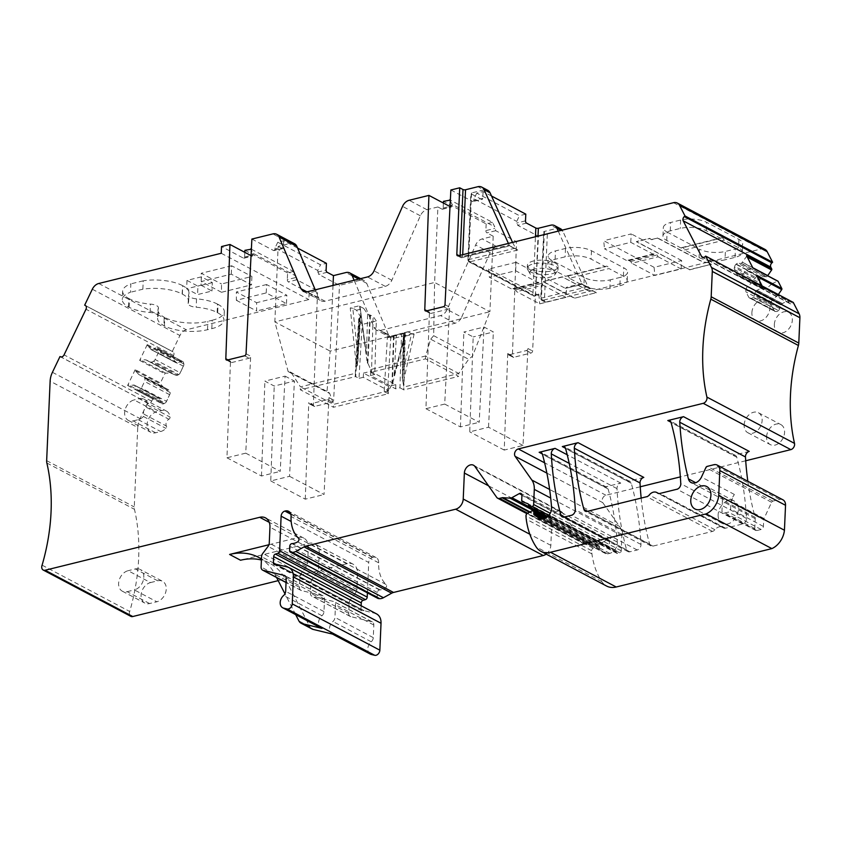<?xml version="1.0" encoding="UTF-8"?>
<svg xmlns="http://www.w3.org/2000/svg" width="842" height="842" viewBox="0 0 842 842"><rect width="100%" height="100%" fill="white"/><g stroke="black" fill="none" stroke-linecap="round" stroke-linejoin="round"><path stroke-width="0.63" stroke-dasharray="4.21 3.16" d="M395.856 384.647L388.657 386.415L363.47 373.101L363.291 377.3L388.478 390.614L384.194 391.667L387.341 337.779L401.497 334.295L399.961 387.783L395.677 388.836L395.856 384.647L370.669 371.333L363.47 373.101M388.657 386.415L388.478 390.614M370.669 371.333L370.491 375.521L395.677 388.836M370.491 375.521L374.774 374.469L376.311 320.981L362.155 324.465L359.039 319.813L355.724 376.616L359.008 378.353L362.155 324.465M363.291 377.3L359.008 378.353M384.194 391.667L388.341 393.719L333.443 407.265L300.31 389.751L355.724 376.616M396.456 334.99L400.676 333.548L404.381 335.505L394.077 375.732L396.456 334.99L387.341 337.779M394.077 375.732L404.381 335.505L404.076 336.463L414.138 333.979L411.58 333.737L402.592 373.627L402.508 381.447L403.76 333.19L404.865 333.127L401.497 334.295M402.508 381.447L404.539 333.095L403.75 389.92L403.834 387.046L458.774 373.49L468.636 359.281L472.488 356.198L489.907 311.708L330.148 351.114L326.98 392.098L328.738 392.34L329.748 393.54L333.569 404.381L333.443 407.265M402.592 373.627L403.76 333.19L407.865 331.769L400.676 333.548M391.593 385.183L388.52 390.825L388.341 393.719M388.52 390.825L333.569 404.381L300.436 386.867L300.31 389.751M357.839 361.702L360.639 316.887L356.513 310.214L352.809 308.246L357.934 356.629L357.292 365.354L355.44 370.722L355.387 373.311L300.436 386.867L291.785 373.48L329.748 393.54M294.479 243.696A9.051 6.599 117.9 0 0 290.616 243.306L278.144 246.39L274.85 321.886L288.153 371.575L290.174 371.953L291.785 373.48M288.153 371.575L326.98 392.098M402.96 382.152L403.834 387.046M411.58 333.737L407.865 331.769M374.774 374.469L370.617 372.406L425.526 358.871L458.658 376.385L403.75 389.92M399.961 387.783L403.244 389.52M376.311 320.981L373.111 316.35L371.49 372.732M356.513 310.214L363.712 308.435L359.997 306.467L360.302 305.52L350.24 308.004L356.461 366.617M366.459 354.535L359.997 306.467L366.459 354.535L367.617 314.087L363.712 308.435M367.617 314.087L373.111 316.35M357.934 356.629L360.313 315.887L359.934 317.708L358.681 318.718L359.039 319.813M352.809 308.246L350.24 308.004M425.526 358.871L425.652 355.977L458.774 373.49L458.658 376.385M718.142 514.715A12.672 9.241 -62.1 0 0 722.299 523.429A12.672 9.241 -62.1 0 0 732.572 521.366A12.672 9.241 -62.1 0 0 738.287 509.747A12.672 9.241 -62.1 0 0 734.14 501.022A12.672 9.241 -62.1 0 0 723.867 503.095A12.672 9.241 -62.1 0 0 718.142 514.715M368.122 363.733L370.701 369.533L425.652 355.977L430.672 339.21L468.636 359.281M333.022 285.438L330.148 351.114L274.85 321.886L434.598 282.48L433.662 335.674L430.672 339.21M433.662 335.674L472.488 356.198M721.247 496.222A9.051 6.599 -62.1 0 0 723.973 499.916A9.051 6.599 -62.1 0 0 734.319 494.433L731.182 501.179A2.715 1.979 -62.1 0 0 730.867 502.463L730.572 509.073A2.715 1.979 -62.1 0 1 728.309 512.115L723.994 513.188A2.715 1.979 -62.1 0 1 722.825 513.073A2.715 1.979 -62.1 0 1 721.941 511.199L722.373 501.285A4.526 3.294 -62.1 0 0 722.236 499.969A329.611 240.328 -62.1 0 1 721.247 496.222L695.713 482.719M355.387 373.311L355.208 376.216M370.701 369.533L370.617 372.406M782.923 499.811A7.957 5.799 -62.1 0 0 779.524 499.474L772.893 501.116A1.81 1.316 -62.1 0 0 771.588 502.285L764.041 518.546A2.715 1.979 -62.1 0 0 763.715 519.83L730.867 502.463M643.804 477.414L628.016 481.308A4.526 3.294 -62.1 0 1 629.953 481.498A4.526 3.294 -62.1 0 1 631.289 483.276A316.739 230.95 -62.1 0 1 640.983 544.448A4.526 3.294 -62.1 0 1 637.205 549.984L629.879 551.794A4.526 3.294 -62.1 0 1 627.953 551.605A4.526 3.294 -62.1 0 1 626.606 549.815A316.739 230.95 -62.1 0 1 616.997 488.623A4.526 3.294 -62.1 0 1 620.775 483.097L604.851 487.023A4.526 3.294 -62.1 0 1 606.777 487.213A4.526 3.294 -62.1 0 1 608.124 489.002A316.739 230.95 -62.1 0 1 617.281 542.048A9.051 6.599 -62.1 0 1 609.745 553.362L607.692 553.868A4.526 3.294 -62.1 0 1 605.756 553.678A4.526 3.294 -62.1 0 1 605.514 553.531L599.967 549.7A1.81 1.316 -62.1 0 1 599.472 548.51L599.536 547.247A2.263 1.652 -62.1 0 0 598.788 545.69A2.263 1.652 -62.1 0 0 597.357 545.784L593.105 548.131A2.263 1.652 -62.1 0 0 591.684 550.689A42.532 31.017 -62.1 0 0 591.937 553.91A85.968 62.687 -62.1 0 0 601.83 581.633A22.629 16.493 -62.1 0 0 606.556 586.032M591.937 553.91L526.229 519.177M641.172 498.075A316.739 230.95 -62.1 0 0 649.635 544.132A4.526 3.294 -62.1 0 0 650.982 545.921A4.526 3.294 -62.1 0 0 652.908 546.111L712.469 531.418A4.526 3.294 -62.1 0 0 714.932 529.734A7.694 5.61 -62.1 0 1 722.404 527.208A7.694 5.61 -62.1 0 1 723.152 527.713A4.526 3.294 -62.1 0 0 723.594 528.008A4.526 3.294 -62.1 0 0 725.52 528.197L742.697 523.966A4.526 3.294 -62.1 0 0 746.486 518.43A316.739 230.95 -62.1 0 0 736.782 457.259A4.526 3.294 -62.1 0 0 735.445 455.48A4.526 3.294 -62.1 0 0 733.508 455.28L670.979 422.231M747.833 481.266A329.611 240.328 -62.1 0 0 754.106 513.588A329.611 240.328 -62.1 0 0 755.085 517.335A4.526 3.294 -62.1 0 1 755.221 518.651L754.79 528.565A2.715 1.979 -62.1 0 0 755.684 530.428A2.715 1.979 -62.1 0 0 756.842 530.555L761.157 529.481A2.715 1.979 -62.1 0 0 763.431 526.439L763.715 519.83M236.36 300.289L256.621 310.993L256.61 302.699L236.349 291.985L236.36 300.289L266.23 292.921L286.48 303.625L256.621 310.993M201.017 285.228L211.974 291.016L197.575 294.574L186.629 288.785L201.017 285.228L201.385 276.839L212.342 282.628L211.974 291.016M221.499 292.279L201.249 281.565L231.266 274.166L251.526 284.87L221.499 292.279L221.488 283.986L251.895 276.481L251.526 284.87M129.11 307.246L129.468 298.857A30.765 11.472 -177.5 0 0 150.434 304.099A9.051 3.379 2.5 0 1 158.443 307.804A9.051 3.379 2.5 0 1 158.338 308.277A30.765 11.472 -177.5 0 0 157.97 309.856L157.601 318.244A30.765 11.472 -177.5 0 1 157.97 316.666A9.051 3.379 -177.5 0 0 158.075 316.203A9.051 3.379 -177.5 0 0 150.065 312.487A30.765 11.472 -177.5 0 1 129.11 307.246L128.563 306.951A30.765 11.472 -177.5 0 1 122.279 299.573A30.765 11.472 -177.5 0 1 130.499 292.248L130.868 283.859A30.765 11.472 -177.5 0 0 122.648 291.185A30.765 11.472 -177.5 0 0 128.921 298.563L128.563 306.951M157.601 318.244A30.765 11.472 -177.5 0 0 163.874 325.622L164.422 325.907A30.765 11.472 -177.5 0 0 207.5 329.717L211.826 328.654A30.765 11.472 -177.5 0 0 223.951 320.149A30.765 11.472 -177.5 0 0 217.668 312.771L217.12 312.487A30.765 11.472 -177.5 0 0 196.165 307.235A9.051 3.379 -177.5 0 1 188.155 303.53A9.051 3.379 -177.5 0 1 188.261 303.067A30.765 11.472 -177.5 0 0 188.629 301.478A30.765 11.472 -177.5 0 0 182.356 294.1L182.083 293.963A31.217 11.641 -177.5 0 0 142.856 289.206L130.499 292.248M295.668 614.639L284.954 593.81M276.565 577.496L274.955 574.37A67.876 49.489 -62.1 0 0 261.452 559.056M312.056 629.006A9.051 6.599 -62.1 0 1 309.867 626.732L285.901 580.159A67.876 49.489 -62.1 0 0 269.514 563.14A67.876 49.489 -62.1 0 0 261.409 560.035M450.302 200.87L452.038 204.248L494.749 226.824L492.454 222.362L450.344 200.101M492.454 222.362L486.171 223.909L443.46 201.343M443.387 203.038L443.176 208.048A1.81 1.042 -103.9 0 1 442.513 209.226A1.81 1.042 -103.9 0 1 442.008 209.153L437.893 206.974L434.598 282.48L489.907 311.708L493.202 236.213L482.213 238.917A9.051 6.599 117.9 0 0 475.635 245.011L447.144 309.488A9.051 6.599 117.9 0 1 440.566 315.582L380.321 330.443A9.051 6.599 117.9 0 1 376.458 330.053A9.051 6.599 117.9 0 1 374.08 327.359L354.124 280.239M297.584 248.085L283.712 240.749L277.786 242.212L320.497 264.788L326.422 263.325M491.528 196.028L483.087 191.566L476.761 193.123L519.472 215.699L516.735 221.404L517.662 225.298L538.47 236.286L547.332 234.108L544.037 232.371A1.81 0.674 2.5 0 1 543.669 231.939A1.81 0.674 2.5 0 1 544.385 231.434L556.72 228.392L550.7 225.214M525.787 214.142L519.472 215.699M530.797 270.65A12.777 4.768 -177.5 0 0 529.986 273.597A12.777 4.768 -177.5 0 0 541.153 277.734A12.777 4.768 -177.5 0 0 554.099 275.418A12.777 4.768 -177.5 0 0 554.815 274.681A12.777 4.768 -177.5 0 0 546.647 268.693A12.777 4.768 -177.5 0 0 530.797 270.65M177.346 363.197L151.886 349.904L177.346 363.197L180.409 361.502A3.168 2.305 117.9 0 1 182.314 361.323L157.338 348.104A3.168 2.305 117.9 0 1 157.443 348.156A3.168 2.305 117.9 0 1 158.433 349.598L158.633 350.63A3.168 2.305 117.9 0 1 158.285 352.914L155.117 359.523A3.168 2.305 117.9 0 1 153.528 361.26L178.715 374.574A3.168 2.305 117.9 0 0 179.662 373.806L180.272 372.817L155.117 359.523M182.525 361.418A3.168 2.305 117.9 0 1 182.63 361.471A3.168 2.305 117.9 0 1 183.619 362.913L183.819 363.933A3.168 2.305 117.9 0 1 183.83 365.133L180.272 372.817M138.814 374.522L164.001 387.836L143.635 376.637A3.168 2.305 117.9 0 1 143.74 376.69A3.168 2.305 117.9 0 1 144.729 378.132L144.929 379.163A3.168 2.305 117.9 0 1 144.582 381.447L141.414 388.057A3.168 2.305 117.9 0 1 139.825 389.793L165.011 403.108A3.168 2.305 117.9 0 0 165.958 402.339L166.569 401.35L141.414 388.057M138.793 374.511L168.821 389.951A3.168 2.305 117.9 0 1 168.926 390.004A3.168 2.305 117.9 0 1 169.916 391.446L170.116 392.477A3.168 2.305 117.9 0 1 170.126 393.667L166.569 401.35M780.66 304.751L755.474 291.437L780.66 304.751L779.692 308.488A3.168 2.305 117.9 0 1 778.44 310.551L753.032 297.447A3.168 2.305 117.9 0 1 751.106 298.205L750.18 298.142A3.168 2.305 117.9 0 1 749.475 297.952A3.168 2.305 117.9 0 1 748.717 297.152L746.054 291.995A3.168 2.305 117.9 0 1 745.907 289.827L771.093 303.141A3.168 2.305 117.9 0 0 770.977 304.362L771.209 305.288L746.054 291.995M778.218 310.761A3.168 2.305 117.9 0 1 776.292 311.519L775.366 311.456A3.168 2.305 117.9 0 1 774.661 311.266A3.168 2.305 117.9 0 1 774.472 311.14L771.209 305.288M746.654 270.556L771.956 283.796L746.77 270.482L741.549 275.123A3.168 2.305 117.9 0 1 739.623 275.892L738.697 275.829A3.168 2.305 117.9 0 1 737.992 275.629A3.168 2.305 117.9 0 1 737.234 274.839L734.571 269.672A3.168 2.305 117.9 0 1 734.424 267.503L759.61 280.818A3.168 2.305 117.9 0 0 759.495 282.038L759.726 282.965L734.571 269.672M771.851 283.87L766.736 288.438A3.168 2.305 117.9 0 1 764.81 289.206L763.883 289.143A3.168 2.305 117.9 0 1 763.178 288.943A3.168 2.305 117.9 0 1 762.989 288.817L759.726 282.965M744.139 424.957A11.314 8.252 117.9 0 1 749.243 414.58A11.314 8.252 117.9 0 1 758.421 412.738A11.314 8.252 117.9 0 1 762.126 420.516A11.314 8.252 117.9 0 1 757.021 430.893A11.314 8.252 117.9 0 1 747.854 432.735A11.314 8.252 117.9 0 1 744.139 424.957M751.885 312.677A11.314 8.252 117.9 0 1 757 302.299A11.314 8.252 117.9 0 1 766.167 300.457A11.314 8.252 117.9 0 1 769.883 308.235A11.314 8.252 117.9 0 1 764.778 318.613A11.314 8.252 117.9 0 1 755.6 320.455A11.314 8.252 117.9 0 1 751.885 312.677M149.602 603.546L127.153 591.684A11.314 8.252 117.9 0 1 122.322 591.2A11.314 8.252 117.9 0 1 119.111 580.338A11.314 8.252 117.9 0 1 128.068 570.708L150.518 582.58A11.314 8.252 117.9 0 0 141.561 592.21A11.314 8.252 117.9 0 0 144.771 603.061A11.314 8.252 117.9 0 0 149.602 603.546L156.801 601.777L134.352 589.905A11.314 8.252 117.9 0 0 143.298 580.275A11.314 8.252 117.9 0 0 140.088 569.424L162.538 581.285A11.314 8.252 117.9 0 1 165.748 592.137A11.314 8.252 117.9 0 1 156.801 601.777M150.518 582.58L157.717 580.801L135.267 568.939L128.068 570.708M135.267 568.939A11.314 8.252 117.9 0 1 140.088 569.424M127.153 591.684L134.352 589.905M155.633 432.777L133.183 420.905A11.314 8.252 117.9 0 1 128.352 420.421A11.314 8.252 117.9 0 1 125.142 409.57A11.314 8.252 117.9 0 1 134.099 399.939L156.549 411.801A11.314 8.252 117.9 0 0 147.592 421.432A11.314 8.252 117.9 0 0 150.802 432.293A11.314 8.252 117.9 0 0 155.633 432.777L160.675 431.536A11.314 8.252 117.9 0 0 165.895 428.378A1.81 1.316 117.9 0 0 166.4 426.031A4.526 3.294 117.9 0 1 168.905 419.242A1.81 1.316 117.9 0 0 170.063 417.064A11.314 8.252 117.9 0 0 166.411 411.043A11.314 8.252 117.9 0 0 161.59 410.559L156.549 411.801M161.59 410.559L139.14 398.687L134.099 399.939M139.14 398.687A11.314 8.252 117.9 0 1 143.961 399.182A11.314 8.252 117.9 0 1 147.624 405.191A1.81 1.316 117.9 0 1 146.455 407.381L168.905 419.242M133.183 420.905L138.225 419.663A11.314 8.252 117.9 0 0 143.445 416.506A1.81 1.316 117.9 0 0 143.95 414.169A4.526 3.294 117.9 0 1 146.455 407.381M558.225 231.129L582.117 284.101L590.6 288.511L587.958 286.659L562.909 231.329A9.051 6.599 -62.1 0 0 562.193 230.15M560.583 228.782A9.051 6.599 -62.1 0 0 556.72 228.392M749.243 451.396L733.508 455.28M251.369 249.19L293.479 271.45L295.774 275.913L253.063 253.337L251.326 249.958M244.801 252.326L244.601 257.031A1.81 1.042 -103.9 0 1 243.938 258.21A1.81 1.042 -103.9 0 1 243.433 258.136L221.53 246.559M253.063 253.337L253.01 254.958L251.853 256.052L243.433 258.136M243.938 258.21L252.358 256.136L251.042 255.631M295.774 275.913L296.752 279.786L317.56 290.785L309.14 292.869L288.332 281.87A1.81 1.042 -103.9 0 1 287.311 279.607L295.721 277.534M293.479 271.45L287.596 272.903L287.311 279.607M244.896 250.327L287.596 272.903M266.23 292.921L266.588 284.533L286.848 295.237L256.61 302.699M286.48 303.625L286.848 295.237M266.588 284.533L236.349 291.985M201.385 276.839L186.998 280.397L197.944 286.185L197.575 294.574M186.998 280.397L186.629 288.785M212.342 282.628L197.944 286.185M231.266 274.166L231.634 265.777L251.895 276.481M201.249 281.565L201.227 273.271L221.488 283.986M231.634 265.777L201.227 273.271M182.083 293.963L182.725 285.712A30.765 11.472 -177.5 0 1 188.997 293.09L188.629 301.478M182.451 285.575A31.217 11.641 -177.5 0 0 143.214 280.818L142.856 289.206M143.214 280.818L130.868 283.859M211.826 328.654L212.184 320.265L207.869 321.328A30.765 11.472 -177.5 0 1 164.79 317.518L164.243 317.234L163.874 325.622M212.184 320.265A30.765 11.472 -177.5 0 0 224.309 311.761A30.765 11.472 -177.5 0 0 218.036 304.383L217.668 312.771M217.12 312.487L217.489 304.099L218.036 304.383M217.489 304.099A30.765 11.472 -177.5 0 0 196.533 298.847A9.051 3.379 2.5 0 1 188.524 295.142A9.051 3.379 2.5 0 1 188.629 294.679A30.765 11.472 -177.5 0 0 188.997 293.09M129.468 298.857L128.921 298.563M157.97 309.856A30.765 11.472 -177.5 0 0 164.243 317.234M151.886 349.904L147.308 345.557A0.905 0.663 117.9 0 1 147.266 344.599L172.452 357.903L173.599 355.524A3.168 2.305 -62.1 0 0 172.957 351.798A3.168 2.305 -62.1 0 0 172.852 351.745L85.463 305.551M152.16 349.883L155.223 348.188A3.168 2.305 117.9 0 1 157.128 348.009L182.314 361.323M178.715 374.574L177.767 375.1L152.581 361.786L153.528 361.26M152.581 361.786A3.168 2.305 117.9 0 1 150.686 361.965L175.873 375.279A3.168 2.305 117.9 0 0 177.767 375.1M147.266 344.599L139.667 360.408A0.905 0.663 117.9 0 1 140.456 359.818L145.761 359.829L150.686 361.965M138.73 374.458L135.278 370.617A0.905 0.663 117.9 0 1 135.225 369.659L160.412 382.973L164.853 373.722A0.905 0.663 117.9 0 1 165.653 373.132L170.947 373.143L175.873 375.279M165.011 403.108L164.064 403.634L138.877 390.32L139.825 389.793M138.877 390.32A3.168 2.305 117.9 0 1 136.983 390.499L136.762 390.404A3.168 2.305 117.9 0 1 136.657 390.351A3.168 2.305 117.9 0 1 135.667 388.909L160.854 402.223A3.168 2.305 117.9 0 0 161.843 403.665A3.168 2.305 117.9 0 0 161.948 403.718L136.762 390.404M135.225 369.659L127.626 385.478A0.905 0.663 117.9 0 1 128.426 384.889L134.857 385.373L135.667 388.909M268.956 544.732L298.047 537.554A13.577 9.893 -62.1 0 1 303.836 538.133A13.577 9.893 -62.1 0 1 308.288 547.479L307.593 563.414A4.526 3.294 -62.1 0 1 306.383 566.677L301.089 573.676A4.526 3.294 -62.1 0 0 299.878 576.938L299.436 587.253A4.526 3.294 -62.1 0 0 300.92 590.368A4.526 3.294 -62.1 0 0 301.489 590.589L322.497 595.652A4.526 3.294 -62.1 0 1 323.065 595.873A4.526 3.294 -62.1 0 1 324.549 598.978L323.991 611.587A4.526 3.294 -62.1 0 1 321.97 615.723A7.694 5.61 -62.1 0 0 321.044 628.048M278.186 580.654L347.325 563.603A13.577 9.893 -62.1 0 1 353.114 564.182A13.577 9.893 -62.1 0 1 357.566 573.528L356.871 589.463A4.526 3.294 -62.1 0 1 355.661 592.726L317.329 572.465A4.526 3.294 -62.1 0 0 318.539 569.203L319.234 553.268A13.577 9.893 -62.1 0 0 314.792 543.921A13.577 9.893 -62.1 0 0 308.993 543.343L240.538 560.235M317.329 572.465L312.045 579.464A4.526 3.294 -62.1 0 0 310.835 582.727L310.382 593.042A4.526 3.294 -62.1 0 0 311.866 596.157A4.526 3.294 -62.1 0 0 312.435 596.378L333.443 601.441A4.526 3.294 -62.1 0 1 334.011 601.662A4.526 3.294 -62.1 0 1 335.495 604.767L334.948 617.375A4.526 3.294 -62.1 0 1 332.916 621.512A7.694 5.61 -62.1 0 0 332.001 633.837A7.694 5.61 -62.1 0 0 332.969 634.205M755.653 291.143L762.263 287.448A0.905 0.663 117.9 0 1 763.02 287.659L788.207 300.962L789.164 302.836A3.168 2.305 -62.1 0 0 789.933 303.625A3.168 2.305 -62.1 0 0 792.564 303.057L704.954 256.747M755.474 291.437L754.506 295.174A3.168 2.305 117.9 0 1 753.253 297.247L778.44 310.551M771.093 303.141L771.388 301.983L746.201 288.669L745.907 289.827M746.201 288.669A3.168 2.305 117.9 0 1 747.454 286.606L772.64 299.91A3.168 2.305 117.9 0 0 771.388 301.983M756.653 275.281A0.905 0.663 117.9 0 1 756.526 276.281L752.653 281.933L747.454 286.606M762.157 285.975L763.02 287.659M746.77 270.482L752.18 267.83A0.905 0.663 117.9 0 1 752.937 268.04M759.61 280.818L759.905 279.67L734.719 266.356L734.424 267.503M734.719 266.356A3.168 2.305 117.9 0 1 735.971 264.283L736.192 264.083A3.168 2.305 117.9 0 1 738.118 263.314L763.305 276.629A3.168 2.305 117.9 0 0 761.378 277.397L736.192 264.083M746.57 255.673A0.905 0.663 117.9 0 1 746.433 256.673L741.381 263.409L738.118 263.314M487.76 190.292A9.051 6.599 -62.1 0 0 483.897 189.903L477.877 186.714M483.897 189.903L471.562 192.944A1.81 0.674 -177.5 0 0 470.846 193.439A1.81 0.674 -177.5 0 0 471.215 193.87L481.624 199.375L472.762 201.564L482.129 199.459A1.81 1.042 -103.9 0 1 481.624 199.375M476.761 193.123L474.025 198.828L516.735 221.404M483.087 191.566L482.792 198.28A1.81 1.042 -103.9 0 1 482.129 199.459M474.025 198.828L473.941 200.459L482.792 198.28M450.859 189.987L472.762 201.564L473.941 200.459M507.737 353.524L504.232 450.081L523.008 445.45L527.955 348.535A1.81 1.316 117.9 0 1 526.439 350.556L509.105 354.829A1.81 1.316 117.9 0 1 507.737 353.524L512.389 355.987L516.535 241.707L495.728 230.708L494.749 226.824M523.008 445.45L488.518 427.22L469.741 431.851L473.183 336.947L463.868 332.032L484.066 327.043L493.38 331.969L473.183 336.947M504.232 450.081L469.741 431.851M488.518 427.22L493.38 331.969M444.713 404.065L425.936 408.696L429.441 312.129A1.81 1.316 -62.1 0 0 430.799 313.445L448.144 309.161A1.81 1.316 -62.1 0 0 449.66 307.151L444.713 404.065L479.203 422.295L484.066 327.043M425.936 408.696L460.437 426.926L479.203 422.295M460.437 426.926L463.868 332.032M452.038 204.248L451.986 205.88L450.828 206.974L450.017 206.543M486.171 223.909L485.876 230.624L494.686 228.456M493.202 236.213L486.908 232.876A1.81 1.042 -103.9 0 1 485.876 230.624M277.786 242.212L275.05 247.916L317.76 270.482L320.497 264.788M245.738 453.154L226.961 457.785L230.466 361.218A1.81 1.316 -62.1 0 0 231.834 362.523L249.169 358.25A1.81 1.316 -62.1 0 0 250.684 356.229L245.738 453.154L280.228 471.383L285.091 376.132L264.904 381.11L274.208 386.036L294.405 381.047L289.543 476.309L270.766 480.94L274.208 386.036M226.961 457.785L261.462 476.014L280.228 471.383M289.543 476.309L324.033 494.538L328.98 397.613A1.81 1.316 117.9 0 1 327.475 399.634L310.13 403.918A1.81 1.316 117.9 0 1 308.761 402.602L313.413 405.065L317.56 290.785M270.766 480.94L305.267 499.169L324.033 494.538M285.091 376.132L294.405 381.047M261.462 476.014L264.904 381.11M305.267 499.169L308.761 402.602M283.712 240.749L283.417 247.464A1.81 1.042 -103.9 0 1 282.754 248.643A1.81 1.042 -103.9 0 1 282.249 248.558L273.787 250.642L282.754 248.643M275.05 247.916L274.966 249.548L283.417 247.464M317.76 270.482L318.686 274.376L339.494 285.375L360.429 280.207L345.925 272.545M442.513 209.226L451.333 207.048L442.008 209.153M251.884 239.065L273.787 250.642L274.966 249.548M278.144 246.39L282.249 248.558M437.893 206.974L426.915 209.69A9.051 6.599 117.9 0 0 420.337 215.773L391.846 280.26A9.051 6.599 117.9 0 1 385.268 286.343L325.023 301.204A9.051 6.599 117.9 0 1 321.16 300.826A9.051 6.599 117.9 0 1 318.771 298.121L306.941 291.869M315.255 289.827L318.771 298.121M508.4 243.422L509.557 245.685L461.458 257.547A1.81 1.042 -103.9 0 0 461.963 257.631L509.41 245.927L517.777 250.021L509.557 245.685M512.525 242.401L516.409 249.632M538.638 282.912L515.609 270.745L489.339 277.218L512.368 289.395L538.638 282.912M513.325 288.711L539.775 282.186L541.964 283.344L542.953 285.196L516.693 291.679L515.514 289.869L513.325 288.711M582.39 284.175L565.403 288.364L566.603 287.259L565.982 297.373L539.722 303.846L516.693 291.679M565.982 297.373L542.953 285.196M471.215 193.87L468.31 260.567A1.81 1.316 -62.1 0 0 469.668 261.894L534.281 296.037L537.88 295.153L538.827 294.111L539.722 303.846M528.597 265.967A15.388 5.736 -177.5 0 0 527.26 268.166A15.388 5.736 -177.5 0 0 527.618 269.514A15.388 5.736 -177.5 0 0 530.397 271.85A15.388 5.736 -177.5 0 0 530.397 271.861A15.388 5.736 -177.5 0 0 530.407 271.861A15.388 5.736 -177.5 0 0 556.667 271.713A15.388 5.736 -177.5 0 0 557.52 270.819A15.388 5.736 -177.5 0 0 558.004 269.514A15.388 5.736 -177.5 0 0 554.867 265.819A15.388 5.736 -177.5 0 0 528.597 265.967M653.771 254.505L630.742 242.338L604.482 248.822L627.511 260.988L653.771 254.505M628.458 260.304L654.918 253.779L657.107 254.937L658.097 256.789L631.826 263.272L630.647 261.462L628.458 260.304M658.097 256.789L681.115 268.966L654.855 275.439L631.826 263.272M609.882 288.238A18.556 6.915 2.5 0 1 583.906 285.943L584.264 277.555A18.556 6.915 2.5 0 0 610.25 279.849L609.882 288.238L619.88 285.764L620.249 277.376L610.25 279.849M619.88 285.764A18.556 6.915 2.5 0 0 627.195 280.649A18.556 6.915 2.5 0 0 623.406 276.197L608.987 268.566L569.476 278.313L583.906 285.943M569.476 278.313A3.621 2.073 76.1 0 0 566.792 275.955A3.621 2.073 76.1 0 0 566.024 276.492L605.535 266.746A3.621 2.073 76.1 0 1 606.303 266.209A3.621 2.073 76.1 0 1 608.987 268.566M584.264 277.555L551.963 260.483L551.594 268.872A18.556 6.915 2.5 0 1 547.816 264.42A18.556 6.915 2.5 0 1 555.12 259.294L565.129 256.831A18.556 6.915 2.5 0 1 591.105 259.125L605.535 266.746M551.594 268.872L566.024 276.492M310.13 403.918L314.782 406.37L332.127 402.097A1.81 1.316 117.9 0 0 333.642 400.076L339.494 285.375M314.782 406.37A1.81 1.316 117.9 0 1 313.413 405.065M177.073 363.218L172.494 358.871A0.905 0.663 117.9 0 1 172.452 357.903M183.83 365.133L179.662 373.806M163.916 387.773L160.464 383.931A0.905 0.663 117.9 0 1 160.412 382.973M170.126 393.667L165.958 402.339M164.064 403.634A3.168 2.305 117.9 0 1 162.169 403.813L161.948 403.718M160.064 398.687L134.867 385.383L160.064 398.687L160.854 402.223M160.043 398.687L133.825 384.92M59.992 356.534L148.181 403.097A3.168 2.305 -62.1 0 0 151.676 401.181L152.823 398.792A0.905 0.663 117.9 0 1 153.612 398.203L159.012 398.224M355.661 592.726L350.377 599.725A4.526 3.294 -62.1 0 0 349.156 602.977L310.835 582.727M370.322 654.097A7.694 5.61 -62.1 0 1 371.248 641.772A4.526 3.294 -62.1 0 0 373.28 637.636L373.827 625.027A4.526 3.294 -62.1 0 0 372.343 621.912A4.526 3.294 -62.1 0 0 371.775 621.701L350.767 616.628A4.526 3.294 -62.1 0 1 350.198 616.418A4.526 3.294 -62.1 0 1 348.714 613.302L349.156 602.977M780.839 304.457L787.449 300.752A0.905 0.663 117.9 0 1 788.207 300.962M774.472 311.14L770.977 304.362M778.334 294.521L772.64 299.91M771.956 283.796L777.366 281.144A0.905 0.663 117.9 0 1 777.587 281.081M762.989 288.817L759.495 282.038M759.905 279.67A3.168 2.305 117.9 0 1 761.157 277.597L761.378 277.397M741.381 263.409L766.567 276.723L763.305 276.629M766.567 276.723L767.662 275.734L742.476 262.42M590.6 288.511L542.501 300.383L545.784 302.12A1.81 1.316 117.9 0 1 544.416 300.794L547.332 234.108M766.588 436.819A11.314 8.252 117.9 0 1 771.693 426.441A11.314 8.252 117.9 0 1 780.871 424.6A11.314 8.252 117.9 0 1 784.576 432.378A11.314 8.252 117.9 0 1 779.471 442.755A11.314 8.252 117.9 0 1 770.293 444.608A11.314 8.252 117.9 0 1 766.588 436.819M774.335 324.538A11.314 8.252 117.9 0 1 779.45 314.161A11.314 8.252 117.9 0 1 788.617 312.319A11.314 8.252 117.9 0 1 792.333 320.107A11.314 8.252 117.9 0 1 787.217 330.474A11.314 8.252 117.9 0 1 778.05 332.327A11.314 8.252 117.9 0 1 774.335 324.538M157.717 580.801A11.314 8.252 117.9 0 1 162.538 581.285M509.105 354.829L513.757 357.292L531.102 353.008A1.81 1.316 117.9 0 0 532.607 350.998L538.47 236.286M513.757 357.292A1.81 1.316 117.9 0 1 512.389 355.987M388.615 335.095L390.972 337.726L394.835 338.116L387.457 334.211L383.836 333.948L382.047 331.622L388.615 335.095A9.051 6.599 -62.1 0 1 388.583 335.021L374.08 327.359M516.535 241.707L496.727 246.59A9.051 6.599 -62.1 0 0 490.139 252.674L461.658 317.16L447.144 309.488M394.835 338.116L455.08 323.254A9.051 6.599 -62.1 0 0 461.658 317.16M360.429 280.207A9.051 6.599 -62.1 0 1 364.291 280.597A9.051 6.599 -62.1 0 1 366.68 283.301L388.583 335.021M745.707 460.763L680.347 476.888M640.246 486.781L605.935 495.243A4.526 3.294 -62.1 0 0 602.619 498.348A4.526 3.294 -62.1 0 0 602.756 502.653L546.879 473.12M309.14 292.869L308.846 299.573L186.345 329.79A9.051 6.599 117.9 0 0 179.925 335.526L172.263 351.482L85.695 305.72M221.235 253.274L308.846 299.573M172.263 351.482L172.852 351.745M147.603 402.844L140.025 418.611A18.103 13.198 -62.1 0 0 137.73 427.473L50.131 381.163M42.1 565.171L129.71 611.481A188.24 137.257 -62.1 0 0 137.393 573.812A188.24 137.257 -62.1 0 0 134.467 509.305A9.051 6.599 117.9 0 1 134.267 506.958L137.73 427.473M129.71 611.481A4.526 3.294 -62.1 0 0 130.815 616.344M376.574 613.913A13.577 9.893 -62.1 0 0 374.869 613.271L364.06 610.671A2.263 1.652 -62.1 0 0 363.386 610.682L275.092 564.54M361.144 605.756L360.997 609.187A2.263 1.652 -62.1 0 0 361.734 610.745A2.263 1.652 -62.1 0 0 362.702 610.85M367.396 592.852L368.722 562.477L291.174 521.482M377.932 598.42A2.263 1.652 -62.1 0 1 377.195 596.862L377.384 592.505A2.263 1.652 -62.1 0 1 379.542 589.926L380.047 589.895A14.482 10.557 -62.1 0 0 385.215 588.19A2.263 1.652 -62.1 0 0 386.11 584.516A36.195 26.397 -62.1 0 1 378.679 562.835A7.599 5.536 -62.1 0 0 376.185 557.614A7.599 5.536 -62.1 0 0 372.943 557.288L372.511 557.393A4.526 3.294 -62.1 0 0 368.722 562.477M546.174 554.11A9.051 6.599 -62.1 0 0 550.836 545.353L551.973 519.346L488.56 485.823M602.756 502.653L619.491 526.387A18.103 13.198 -62.1 0 1 621.891 535.701L621.238 550.805A1.81 1.316 -62.1 0 1 619.723 552.836L617.565 553.362A1.81 1.316 -62.1 0 1 616.197 552.047L616.218 551.626A2.263 1.652 -62.1 0 0 615.47 550.068A2.263 1.652 -62.1 0 0 615.344 550.005L610.018 547.984A1.81 1.316 -62.1 0 1 609.313 546.69L609.534 541.659A2.715 1.979 -62.1 0 0 608.64 539.785A2.715 1.979 -62.1 0 0 606.924 539.89L599.493 543.995A4.526 3.294 -62.1 0 1 597.631 544.448L590.589 543.985A4.526 3.294 -62.1 0 0 589.663 544.069L587.148 544.69A4.526 3.294 -62.1 0 1 585.211 544.5A4.526 3.294 -62.1 0 1 584.327 543.711L562.519 512.778A7.241 5.284 -62.1 0 0 561.109 511.526A7.241 5.284 -62.1 0 0 555.236 512.704A7.241 5.284 -62.1 0 0 551.973 519.346M793.269 302.425L792.564 303.057M325.023 301.204L317.887 297.437L313.792 296.921L310.866 294.005L306.856 291.879M681.167 248.085L666.738 240.465A18.556 6.915 2.5 0 1 662.949 236.013A18.556 6.915 2.5 0 1 670.264 230.887L680.262 228.424A18.556 6.915 2.5 0 1 703.017 229.371A18.556 6.915 2.5 0 1 706.238 230.719L720.668 238.339L681.167 248.085A3.621 2.073 -103.9 0 1 681.936 247.559A3.621 2.073 -103.9 0 1 684.609 249.916L699.039 257.536A18.556 6.915 2.5 0 0 725.015 259.831L725.383 251.442A18.556 6.915 2.5 0 1 699.407 249.148L699.039 257.536M684.609 249.916L724.12 240.17L738.55 247.79A18.556 6.915 2.5 0 1 740.855 249.369A18.556 6.915 2.5 0 1 742.328 252.242A18.556 6.915 2.5 0 1 735.024 257.368L725.015 259.831M515.609 270.745L516.125 262.315L565.403 288.364L582.232 284.417M516.125 262.315L488.602 269.103L538.364 295.237L534.786 296.121A1.81 1.042 76.1 0 0 535.449 294.942L538.017 236.118M488.602 269.103L489.339 277.218M554.994 262.915A15.388 5.736 2.5 0 1 558.13 266.609A15.388 5.736 2.5 0 1 547.553 271.566A15.388 5.736 2.5 0 1 530.523 268.956A15.388 5.736 2.5 0 1 527.387 265.262A15.388 5.736 2.5 0 1 537.964 260.294A15.388 5.736 2.5 0 1 554.994 262.915M681.115 268.966L681.641 260.536L654.108 267.324L654.855 275.439M654.108 267.324L603.735 240.707L604.482 248.822M630.742 242.338L631.268 233.908L603.735 240.707M681.641 260.536L631.268 233.908M551.963 260.483A18.556 6.915 2.5 0 1 548.184 256.031A18.556 6.915 2.5 0 1 555.488 250.905L565.498 248.443A18.556 6.915 2.5 0 1 591.473 250.737L623.775 267.809A18.556 6.915 2.5 0 1 627.564 272.261A18.556 6.915 2.5 0 1 620.249 277.376M545.784 302.12L761.105 249A9.051 6.599 117.9 0 1 764.968 249.39M666.738 240.465L667.106 232.076A18.556 6.915 2.5 0 1 663.317 227.624A18.556 6.915 2.5 0 1 670.632 222.499L680.631 220.036A18.556 6.915 2.5 0 1 706.606 222.33L738.918 239.402A18.556 6.915 2.5 0 1 742.697 243.854A18.556 6.915 2.5 0 1 735.382 248.979L725.383 251.442M667.106 232.076L699.407 249.148M724.12 240.17A3.621 2.073 76.1 0 0 721.436 237.812A3.621 2.073 76.1 0 0 720.668 238.339M651.729 239.475L657.707 238.002L703.154 262.02L708.217 262.472L711.501 264.209L689.556 269.619L636.447 241.549L649.54 238.318L651.719 239.707L657.707 238.002M651.719 239.707L649.529 238.549L636.436 241.78L689.556 269.619M689.545 269.861L711.501 264.209M711.49 264.441L708.217 262.472M708.206 262.704L703.154 262.02M657.697 238.233L703.144 262.262M574.423 298.026L543.206 281.533L562.277 276.829L588.011 290.427L593.084 290.879L596.368 292.616L574.412 298.257L596.368 292.616M596.357 292.848L593.084 290.879M593.073 291.111L588.011 290.427M588 290.658L562.277 276.829M562.267 277.06L543.206 281.533M543.195 281.765L574.412 298.257M390.793 336.6L387.478 393.403M393.509 335.821L391.93 384.878M393.982 335.705L392.435 383.931M414.138 333.979L403.255 382.31M367.375 362.87L370.006 315.224M359.934 317.708L357.292 365.354M359.46 317.823L356.776 366.291M370.491 315.097L367.796 363.565M734.319 494.433L701.47 477.067M764.041 518.546L731.182 501.179M771.588 502.285L705.891 467.552M772.893 501.116L707.185 466.384M779.524 499.474L713.816 464.742M601.83 581.633L536.133 546.911M591.684 550.689L525.976 515.957M593.105 548.131L527.397 513.399M597.357 545.784L531.649 511.052M599.536 547.247L544.879 518.367M599.472 548.51L543.301 518.809M599.967 549.7L542.101 519.104M605.514 553.531L540.311 519.061M607.692 553.868L541.985 519.135M609.745 553.362L544.037 518.63M617.281 542.048L551.573 507.326M746.486 518.43L680.778 483.697M742.697 523.966L677 489.234M725.52 528.197L659.812 493.475M723.152 527.713L658.381 493.475M714.932 529.734L649.235 495.012M712.469 531.418L646.761 496.696M652.908 546.111L587.211 511.389M649.635 544.132L587.527 511.305M640.983 544.448L575.286 509.715M637.205 549.984L571.508 515.262M629.879 551.794L564.182 517.062M626.606 549.815L564.498 516.988M763.431 526.439L730.572 509.073M761.157 529.481L728.309 512.115M756.842 530.555L723.994 513.188M754.79 528.565L721.941 511.199M755.221 518.651L722.373 501.285M755.085 517.335L722.236 499.969M631.289 483.276L565.582 448.554M736.782 457.259L671.074 422.526M616.997 488.623L569.213 463.374M608.124 489.002L542.416 454.27M309.867 626.732L298.91 620.943M285.901 580.159L274.955 574.37M183.44 366.207L158.285 352.914M169.737 394.74L144.582 381.447M773.861 310.456L748.717 297.152M762.378 288.132L737.234 274.839M562.909 231.329L561.151 230.403M544.416 300.794L541.132 299.057A1.81 0.674 2.5 0 1 540.764 298.626A1.81 0.674 2.5 0 1 541.469 298.121A1.81 1.042 -103.9 0 0 542.501 300.383A1.81 1.316 117.9 0 1 541.132 299.057L544.037 232.371M587.958 286.659L541.469 298.121L544.385 231.434M538.827 294.111L535.449 294.942A1.81 0.674 2.5 0 1 532.912 294.721L535.449 236.749M628.016 481.308L565.487 448.26M620.775 483.097L567.224 454.785M604.851 487.023L542.322 453.975M244.601 257.031L250.811 255.505M251.053 255.442L253.01 254.958M296.752 279.786L288.332 281.87M182.356 294.1L182.725 285.712M157.97 316.666L158.338 308.277M150.065 312.487L150.434 304.099M207.5 329.717L207.869 321.328M196.533 298.847L196.165 307.235M188.261 303.067L188.629 294.679M164.422 325.907L164.79 317.518M462.7 254.694L462.626 256.452A1.81 0.674 2.5 0 1 460.09 256.221L460.132 255.326M471.562 192.944L468.647 259.631A1.81 0.674 -177.5 0 0 467.942 260.136A1.81 0.674 -177.5 0 0 468.31 260.567L532.912 294.721A1.81 1.316 117.9 0 0 533.512 295.963A1.81 1.81 0 0 0 534.786 296.121A1.81 1.042 76.1 0 1 534.281 296.037A1.81 1.316 117.9 0 1 533.512 295.963L468.899 261.809A1.81 1.81 0 0 1 467.942 260.136L470.846 193.439M526.524 223.109L517.662 225.298M525.503 220.846L516.651 223.035M443.176 208.048L449.775 206.416M450.028 206.364L451.986 205.88M495.728 230.708L486.908 232.876M317.676 272.113L326.128 270.029M327.149 272.292L318.686 274.376M588.39 287.417L582.117 284.101M458.953 255.621L460.09 256.221A1.81 1.316 -62.1 0 0 460.69 257.473A1.81 1.81 0 0 0 461.963 257.631A1.81 1.042 -103.9 0 0 462.626 256.452L509.105 244.98M515.567 248.916L509.294 245.611M515.136 248.169L468.647 259.631A1.81 1.042 -103.9 0 0 469.668 261.894L517.777 250.021M515.514 289.869L541.964 283.344M581.927 283.48L566.603 287.259M630.647 261.462L657.107 254.937M457.406 255.736L460.69 257.473A1.81 1.316 -62.1 0 0 461.458 257.547L458.174 255.81M327.475 399.634L332.127 402.097M147.308 345.557L172.494 358.871M175.957 362.702L150.771 349.388M150.855 349.451L176.041 362.765L150.834 349.441M180.409 361.502L155.223 348.188M158.433 349.598L183.619 362.913M183.819 363.933L158.633 350.63M171.042 373.164L145.855 359.85M145.761 359.829L170.947 373.143M165.653 373.132L140.456 359.818M139.667 360.408L164.853 373.722M135.278 370.617L160.464 383.931M168.821 389.951L143.635 376.637M144.729 378.132L169.916 391.446M170.116 392.477L144.929 379.163M136.983 390.499L162.169 403.813M160.201 398.897L135.015 385.583M133.72 384.899L158.906 398.203M153.612 398.203L128.426 384.889M127.626 385.478L152.823 398.792M357.566 573.528L319.234 553.268M347.325 563.603L308.993 543.343M356.871 589.463L318.539 569.203M350.377 599.725L312.045 579.464M348.714 613.302L310.382 593.042M350.767 616.628L312.435 596.378M371.775 621.701L333.443 601.441M373.827 625.027L335.495 604.767M373.28 637.636L334.948 617.375M371.248 641.772L332.916 621.512M762.263 287.448L787.449 300.752M782.039 303.404L756.853 290.09M756.747 290.164L781.934 303.478M779.692 308.488L754.506 295.174M751.106 298.205L776.292 311.519M775.366 311.456L750.18 298.142M777.755 295.342L752.569 282.028M752.653 281.933L777.84 295.247M757.411 276.755L756.526 276.281M752.18 267.83L777.366 281.144M766.736 288.438L741.549 275.123M739.623 275.892L764.81 289.206M763.883 289.143L738.697 275.829M735.971 264.283L761.157 277.597M766.294 276.829L741.097 263.514M742.57 262.315L752.759 267.703M747.328 257.147L746.433 256.673M143.95 414.169L166.4 426.031M143.445 416.506L165.895 428.378M138.225 419.663L160.675 431.536M147.624 405.191L170.063 417.064M526.439 350.556L531.102 353.008M527.955 348.535L532.607 350.998M328.98 397.613L333.642 400.076M496.727 246.59L482.213 238.917M490.139 252.674L475.635 245.011M455.08 323.254L440.566 315.582M387.457 334.211L380.321 330.443M366.68 283.301L358.734 279.102M605.935 495.243L544.627 462.837M244.517 355.787L249.169 358.25M246.032 353.766L250.684 356.229M227.172 360.071L231.834 362.523M227.929 359.881L230.466 361.218M308.288 547.479L269.956 527.218M298.047 537.554L269.251 522.335M307.593 563.414L269.261 543.153M306.383 566.677L268.051 546.416M301.089 573.676L262.767 553.415M299.878 576.938L261.557 556.678M299.436 587.253L261.104 567.003M301.489 590.589L286.059 582.432M322.497 595.652L285.228 575.96M324.549 598.978L286.217 578.717M323.991 611.587L285.67 591.326M321.97 615.723L283.638 595.462M98.735 283.491L186.345 329.79M92.325 289.216L179.925 335.526M173.599 355.524L85.989 309.214M151.676 401.181L64.066 354.871M148.181 403.097L60.582 356.798M52.425 372.301L140.025 418.611M46.657 460.648L134.267 506.958M46.857 462.995L134.467 509.305M374.869 613.271L287.259 566.961M364.06 610.671L276.46 564.361M363.386 610.682L275.776 564.372M360.997 609.187L276.102 564.319M372.511 557.393L290.806 514.209M372.943 557.288L290.679 513.799M378.679 562.835L291.069 516.525M386.11 584.516L298.5 538.206M385.215 588.19L297.605 541.88M380.047 589.895L292.437 543.585M379.542 589.926L291.942 543.616M377.384 592.505L289.774 546.205M377.195 596.862L289.585 550.563M550.836 545.353L529.839 534.249M562.519 512.778L474.909 466.468M584.327 543.711L496.727 497.401M587.148 544.69L527.671 513.252M589.663 544.069L529.471 512.252M590.589 543.985L530.007 511.957M597.631 544.448L546.595 517.472M599.493 543.995L528.797 506.621M606.924 539.89L521.914 494.959M609.534 541.659L521.924 495.349M609.313 546.69L521.703 500.38M610.018 547.984L528.597 504.947L609.903 547.932M615.344 550.005L527.997 503.842M616.218 551.626L528.608 505.316M616.197 552.047L528.587 505.737M617.565 553.362L547.816 516.504M619.723 552.836L548.868 515.378M621.238 550.805L550.258 513.283M621.891 535.701L550.71 498.064M619.491 526.387L549.637 489.465M789.164 302.836L703.417 257.505M443.492 306.709L448.144 309.161M445.008 304.688L449.66 307.151M426.147 310.982L430.799 313.445M426.905 310.793L429.441 312.129M317.887 297.437L307.225 291.806M426.915 209.69L409.117 200.28M420.337 215.773L402.539 206.374M391.846 280.26L374.048 270.85M385.268 286.343L367.47 276.944M290.616 243.306L272.829 233.908M623.406 276.197L623.775 267.809M591.473 250.737L591.105 259.125M555.12 259.294L555.488 250.905M565.498 248.443L565.129 256.831M673.505 202.69L761.105 249M670.264 230.887L670.632 222.499M680.631 220.036L680.262 228.424M706.238 230.719L706.606 222.33M738.918 239.402L738.55 247.79M735.024 257.368L735.382 248.979M404.77 336.021L392.793 382.731M290.174 371.953L328.738 392.34M402.276 378.153L403.392 333.348M405.276 332.958L403.981 385.141M359.608 306.067L366.954 360.744M358.692 318.718L355.44 370.722M722.299 523.429L694.924 508.957M734.14 501.022L706.764 486.55M723.973 499.916L691.124 482.561M598.788 545.69L546.037 517.809M605.756 553.678L540.048 518.946M723.594 528.008L657.886 493.275M722.404 527.208L658.718 493.538M650.982 545.921L585.274 511.189M627.953 551.605L562.245 516.872M755.684 530.428L722.825 513.073M545.006 302.036L541.722 300.299A1.81 1.81 0 0 1 540.764 298.626L543.669 231.939M629.953 481.498L564.245 446.765M735.445 455.48L669.737 420.747M606.777 487.213L541.069 452.48M158.075 316.203L158.443 307.804M224.309 311.761L223.951 320.149M188.155 303.53L188.524 295.142M122.648 291.185L122.279 299.573M269.514 563.14L258.557 557.351M512.841 288.627L539.259 282.102M529.986 273.597L527.618 269.514M554.815 274.681L557.52 270.819M627.974 260.22L654.402 253.705M566.792 275.955L606.303 266.209M309.361 403.834L314.013 406.297M157.443 348.156L182.63 361.471M143.74 376.69L168.926 390.004M136.657 390.351L161.843 403.665M353.114 564.182L314.792 543.921M350.198 616.418L311.866 596.157M372.343 621.912L334.011 601.662M762.799 287.427L787.986 300.741M749.475 297.952L774.661 311.266M737.992 275.629L763.178 288.943M758.421 412.738L780.871 424.6M747.854 432.735L770.293 444.608M766.167 300.457L788.617 312.319M755.6 320.455L778.05 332.327M122.322 591.2L144.771 603.061M128.352 420.421L150.802 432.293M143.961 399.182L166.411 411.043M508.326 354.756L512.988 357.208M390.972 337.726L376.458 330.053M364.291 280.597L360.587 278.639M226.403 359.987L231.055 362.449M303.836 538.133L265.504 517.883M300.92 590.368L286.048 582.517M323.065 595.873L284.733 575.612M172.957 351.798L85.358 305.488M361.734 610.745L274.124 564.445M376.185 557.614L288.574 511.305M561.109 511.526L473.499 465.216M585.211 544.5L526.966 513.704M608.64 539.785L521.04 493.486M615.47 550.068L527.871 503.758M616.797 553.289L547.584 516.704M789.933 303.625L702.323 257.315M425.378 310.908L430.03 313.361M303.362 291.416L321.16 300.826M589.232 288.122L582.211 284.417M558.004 269.514L558.13 266.609M527.26 268.166L527.387 265.262M627.195 280.649L627.564 272.261M547.816 264.42L548.184 256.031M662.949 236.013L663.317 227.624M681.936 247.559L721.436 237.812M742.328 252.242L742.697 243.854"/><path stroke-width="1.26" d="M690.766 500.243A12.672 9.241 -62.1 0 0 694.924 508.957A12.672 9.241 -62.1 0 0 705.196 506.895A12.672 9.241 -62.1 0 0 710.911 495.275A12.672 9.241 -62.1 0 0 706.764 486.55A12.672 9.241 -62.1 0 0 696.481 488.623A12.672 9.241 -62.1 0 0 690.766 500.243M747.833 481.266A329.611 240.328 -62.1 0 1 745.465 456.964A4.526 3.294 -62.1 0 1 749.243 451.396L683.536 416.674A4.526 3.294 -62.1 0 0 679.757 422.231A329.611 240.328 -62.1 0 0 688.398 478.856A9.051 6.599 -62.1 0 0 691.124 482.561A9.051 6.599 -62.1 0 0 701.47 477.067L705.891 467.552A1.81 1.316 -62.1 0 1 707.185 466.384L713.816 464.742A7.957 5.799 -62.1 0 1 717.216 465.089A7.957 5.799 -62.1 0 1 719.826 470.562L718.731 495.506L784.439 530.239L785.533 505.295A7.957 5.799 -62.1 0 0 782.923 499.811L717.216 465.089M718.731 495.506A18.103 13.198 -62.1 0 1 706.154 513.873L771.861 548.605A18.103 13.198 -62.1 0 0 784.439 530.239M706.154 513.873L550.51 552.268A22.629 16.493 -62.1 0 1 540.848 551.299A22.629 16.493 -62.1 0 1 536.133 546.911A85.968 62.687 -62.1 0 1 526.229 519.177A42.532 31.017 -62.1 0 1 525.976 515.957A2.263 1.652 -62.1 0 1 527.397 513.399L531.649 511.052A2.263 1.652 -62.1 0 1 533.081 510.968A2.263 1.652 -62.1 0 1 533.828 512.525L533.775 513.778A1.81 1.316 -62.1 0 0 534.27 514.967L539.806 518.798A4.526 3.294 -62.1 0 0 540.048 518.946A4.526 3.294 -62.1 0 0 541.985 519.135L544.037 518.63A9.051 6.599 -62.1 0 0 551.573 507.326A316.739 230.95 -62.1 0 0 542.416 454.27A4.526 3.294 -62.1 0 0 541.069 452.48A4.526 3.294 -62.1 0 0 539.143 452.291L555.067 448.365A4.526 3.294 -62.1 0 0 551.289 453.891A316.739 230.95 -62.1 0 0 560.898 515.083A4.526 3.294 -62.1 0 0 562.245 516.872A4.526 3.294 -62.1 0 0 564.182 517.062L571.508 515.262A4.526 3.294 -62.1 0 0 575.286 509.715A316.739 230.95 -62.1 0 0 565.582 448.554A4.526 3.294 -62.1 0 0 564.245 446.765A4.526 3.294 -62.1 0 0 562.309 446.576L578.096 442.682A4.526 3.294 -62.1 0 0 574.318 448.218A316.739 230.95 -62.1 0 0 583.927 509.399A4.526 3.294 -62.1 0 0 585.274 511.189A4.526 3.294 -62.1 0 0 587.211 511.389L646.761 496.696A4.526 3.294 -62.1 0 0 649.235 495.012A7.694 5.61 -62.1 0 1 656.707 492.475A7.694 5.61 -62.1 0 1 657.444 492.98A4.526 3.294 -62.1 0 0 657.886 493.275A4.526 3.294 -62.1 0 0 659.812 493.475L677 489.234A4.526 3.294 -62.1 0 0 680.778 483.697A316.739 230.95 -62.1 0 0 671.074 422.526A4.526 3.294 -62.1 0 0 669.737 420.747A4.526 3.294 -62.1 0 0 667.801 420.547L683.536 416.674M771.861 548.605L616.218 587L550.51 552.268M540.848 551.299L606.556 586.032A22.629 16.493 -62.1 0 0 616.218 587M578.096 442.682L643.804 477.414A4.526 3.294 -62.1 0 0 640.025 482.95A316.739 230.95 -62.1 0 0 641.172 498.075M332.453 634.079L370.322 654.097A7.694 5.61 -62.1 0 0 371.29 654.466L332.969 634.205L313.192 629.427A9.051 6.599 -62.1 0 1 312.056 629.006L301.099 623.217A9.051 6.599 -62.1 0 1 298.91 620.943L295.668 614.639M284.954 593.81L276.565 577.496M301.099 623.217A9.051 6.599 -62.1 0 0 302.236 623.638L322.012 628.416L283.691 608.156A7.694 5.61 -62.1 0 1 282.723 607.787A7.694 5.61 -62.1 0 1 283.638 595.462A4.526 3.294 -62.1 0 0 285.67 591.326L286.217 578.717A4.526 3.294 -62.1 0 0 284.733 575.612A4.526 3.294 -62.1 0 0 284.164 575.391L263.157 570.329A4.526 3.294 -62.1 0 1 262.588 570.108A4.526 3.294 -62.1 0 1 261.104 567.003L261.557 556.678A4.526 3.294 -62.1 0 1 262.767 553.415L268.051 546.416A4.526 3.294 -62.1 0 0 269.261 543.153L269.956 527.218A13.577 9.893 -62.1 0 0 265.504 517.883A13.577 9.893 -62.1 0 0 259.715 517.293L45.142 570.234A4.526 3.294 -62.1 0 1 43.205 570.034A4.526 3.294 -62.1 0 1 42.1 565.171A188.24 137.257 -62.1 0 0 49.794 527.502A188.24 137.257 -62.1 0 0 46.857 462.995A9.051 6.599 117.9 0 1 46.657 460.648L50.131 381.163A18.103 13.198 -62.1 0 1 52.425 372.301L59.992 356.534L60.582 356.798A3.168 2.305 -62.1 0 0 64.066 354.871L85.989 309.214A3.168 2.305 -62.1 0 0 85.358 305.488A3.168 2.305 -62.1 0 0 85.242 305.435L85.695 305.72M450.344 200.101L443.46 201.343L443.387 203.038M360.587 278.639L349.788 272.934A9.051 6.599 117.9 0 0 345.925 272.545L333.443 275.618L327.149 272.292A1.81 1.042 -103.9 0 1 326.128 270.029L326.422 263.325L297.584 248.085M491.528 196.028L525.787 214.142L525.503 220.846A1.81 1.042 -103.9 0 0 526.524 223.109L535.828 228.024A1.81 0.674 2.5 0 0 538.364 228.256L550.7 225.214A9.051 6.599 -62.1 0 1 554.562 225.593A9.051 6.599 -62.1 0 1 556.878 228.15L558.225 231.129M562.193 230.15A9.051 6.599 -62.1 0 0 560.583 228.782L554.562 225.593M349.788 272.934A9.051 6.599 117.9 0 1 352.167 275.629L354.124 280.239M333.443 275.618L333.022 285.438M251.369 249.19L244.896 250.327L244.801 252.326M251.326 249.958L250.769 248.874M261.452 559.056A67.876 49.489 -62.1 0 0 258.557 557.351A67.876 49.489 -62.1 0 0 229.613 554.436A67.876 49.489 -62.1 0 0 229.592 554.446L268.956 544.732M261.409 560.035A67.876 49.489 -62.1 0 0 240.538 560.235L229.592 554.446M282.723 607.787L321.044 628.048A7.694 5.61 -62.1 0 0 322.012 628.416M777.587 281.081A0.905 0.663 117.9 0 1 778.124 281.354L781.839 288.595L756.653 275.281L762.157 285.975M450.017 206.543L428.925 195.397L424.778 309.677A1.81 1.316 117.9 0 0 426.147 310.982L443.492 306.709A1.81 1.316 117.9 0 0 445.008 304.688L450.859 189.987L459.721 187.798L456.806 254.484A1.81 1.316 117.9 0 0 458.174 255.81L673.505 202.69A9.051 6.599 117.9 0 1 677.368 203.08L764.968 249.39A9.051 6.599 117.9 0 1 767.157 251.653L772.609 262.241L771.893 262.883A3.168 2.305 -62.1 0 0 770.798 267.125L771.756 268.987L746.57 255.673L752.937 268.04L778.124 281.354M462.7 254.694L465.542 189.755A1.81 0.674 2.5 0 1 463.005 189.534L459.721 187.798M512.525 242.401L490.086 192.839A9.051 6.599 -62.1 0 0 487.76 190.292L481.74 187.103A9.051 6.599 -62.1 0 0 477.877 186.714L465.542 189.755M490.086 192.839L484.055 189.66A9.051 6.599 -62.1 0 0 481.74 187.103M450.302 200.87L449.744 199.786M296.868 246.401L279.07 236.991A9.051 6.599 -62.1 0 0 276.692 234.286L294.479 243.696A9.051 6.599 117.9 0 1 296.868 246.401L315.255 289.827M484.055 189.66L508.4 243.422M781.839 288.595A0.905 0.663 117.9 0 1 781.713 289.595L778.334 294.521M771.756 268.987A0.905 0.663 117.9 0 1 771.619 269.987L767.672 275.723M798.416 345.473L710.806 299.163A9.051 6.599 117.9 0 0 711.185 296.773L712.29 271.429A9.051 6.599 117.9 0 0 711.511 267.472L705.67 256.115L793.269 302.425L799.121 313.782A9.051 6.599 117.9 0 1 799.9 317.739L798.795 343.073A9.051 6.599 117.9 0 1 798.416 345.473A188.24 137.257 -62.1 0 0 790.47 412.706A188.24 137.257 -62.1 0 0 794.511 443.387A4.526 3.294 -62.1 0 1 790.827 449.628L745.707 460.763M680.347 476.888L640.246 486.781M790.827 449.628L703.217 403.329L518.325 448.933A4.526 3.294 -62.1 0 0 515.009 452.038A4.526 3.294 -62.1 0 0 515.146 456.343L531.881 480.077A18.103 13.198 -62.1 0 1 534.291 489.391L533.628 504.495A1.81 1.316 -62.1 0 1 532.112 506.526L529.955 507.063A1.81 1.316 -62.1 0 1 528.587 505.737L528.608 505.316A2.263 1.652 -62.1 0 0 527.871 503.758A2.263 1.652 -62.1 0 0 527.734 503.695L522.408 501.674A1.81 1.316 -62.1 0 1 521.703 500.38L521.924 495.349A2.715 1.979 -62.1 0 0 521.04 493.486A2.715 1.979 -62.1 0 0 519.314 493.591L511.894 497.685A4.526 3.294 -62.1 0 1 510.031 498.138L502.979 497.675A4.526 3.294 -62.1 0 0 502.053 497.759L499.538 498.38A4.526 3.294 -62.1 0 1 497.601 498.19A4.526 3.294 -62.1 0 1 496.727 497.401L474.909 466.468A7.241 5.284 -62.1 0 0 473.499 465.216A7.241 5.284 -62.1 0 0 467.636 466.394A7.241 5.284 -62.1 0 0 464.363 473.036L463.226 499.043A9.051 6.599 -62.1 0 1 455.669 509.2L305.92 546.142A9.051 6.599 -62.1 0 0 304.046 546.89L295.826 551.426A9.051 6.599 -62.1 0 1 292.1 552.341L290.827 552.257A2.263 1.652 -62.1 0 1 290.322 552.12A2.263 1.652 -62.1 0 1 289.585 550.563L289.774 546.205A2.263 1.652 -62.1 0 1 291.942 543.616L292.437 543.585A14.482 10.557 -62.1 0 0 297.605 541.88A2.263 1.652 -62.1 0 0 298.5 538.206A36.195 26.397 -62.1 0 1 291.069 516.525A7.599 5.536 -62.1 0 0 288.574 511.305A7.599 5.536 -62.1 0 0 285.333 510.978L284.901 511.083A4.526 3.294 -62.1 0 0 281.123 516.167L279.607 550.815A2.263 1.652 -62.1 0 1 277.828 553.32L275.439 554.089A2.263 1.652 -62.1 0 0 273.661 556.594L273.387 562.888A2.263 1.652 -62.1 0 0 274.124 564.445A2.263 1.652 -62.1 0 0 275.092 564.54L275.776 564.372A2.263 1.652 -62.1 0 1 276.46 564.361L287.259 566.961A13.577 9.893 -62.1 0 1 288.964 567.613A13.577 9.893 -62.1 0 1 293.416 576.949L292.237 603.872A4.526 3.294 -62.1 0 1 287.09 608.976L283.691 608.156M276.692 234.286A9.051 6.599 -62.1 0 0 272.829 233.908L251.884 239.065L246.032 353.766A1.81 1.316 117.9 0 1 244.517 355.787L227.172 360.071A1.81 1.316 117.9 0 1 225.814 358.755L229.95 244.475L251.042 255.631M84.663 305.172L92.325 289.216A9.051 6.599 117.9 0 1 98.735 283.491L221.235 253.274L221.53 246.559L229.95 244.475M43.205 570.034L130.815 616.344A4.526 3.294 -62.1 0 0 132.752 616.533L45.142 570.234M278.186 580.654L132.752 616.533M288.964 567.613L376.574 613.913A13.577 9.893 -62.1 0 1 381.026 623.259L379.847 650.182A4.526 3.294 -62.1 0 1 374.701 655.287L371.29 654.466M361.144 605.756L361.271 602.904L273.661 556.594M367.396 592.852L367.217 597.115A2.263 1.652 -62.1 0 1 365.439 599.63L363.039 600.388A2.263 1.652 -62.1 0 0 361.271 602.904M290.322 552.12L377.932 598.42A2.263 1.652 -62.1 0 0 378.437 598.567L290.827 552.257M546.174 554.11A9.051 6.599 -62.1 0 1 543.269 555.51L393.53 592.452A9.051 6.599 -62.1 0 0 391.656 593.2L383.436 597.725A9.051 6.599 -62.1 0 1 379.71 598.651L378.437 598.567M703.217 403.329A4.526 3.294 -62.1 0 0 706.901 397.087A188.24 137.257 -62.1 0 1 702.859 366.396A188.24 137.257 -62.1 0 1 710.806 299.163M705.67 256.115L704.954 256.747A3.168 2.305 -62.1 0 1 702.323 257.315A3.168 2.305 -62.1 0 1 701.565 256.526L683.188 220.815A3.168 2.305 -62.1 0 1 684.283 216.573L684.999 215.941L772.609 262.241M677.368 203.08A9.051 6.599 117.9 0 1 679.547 205.353L684.999 215.941M279.07 236.991L300.983 288.711A9.051 6.599 -62.1 0 0 301.015 288.795L303.362 291.416L307.225 291.806L367.47 276.944A9.051 6.599 -62.1 0 0 374.048 270.85L402.539 206.374A9.051 6.599 -62.1 0 1 409.117 200.28L428.925 195.397M695.713 482.719L688.398 478.856M785.533 505.295L719.826 470.562M544.879 518.367L533.828 512.525M543.301 518.809L533.775 513.778M542.101 519.104L534.27 514.967M658.381 493.475L657.444 492.98M587.527 511.305L583.927 509.399M564.498 516.988L560.898 515.083M640.025 482.95L574.318 448.218M745.465 456.964L679.757 422.231M569.213 463.374L551.289 453.891M313.192 629.427L302.236 623.638M561.151 230.403L556.878 228.15M538.017 236.118L538.364 228.256M535.449 236.749L535.828 228.024M565.487 448.26L562.309 446.576M670.979 422.231L667.801 420.547M567.224 454.785L555.067 448.365M542.322 453.975L539.143 452.291M460.132 255.326L463.005 189.534M781.713 289.595L757.411 276.755M752.759 267.703L767.757 275.629M771.619 269.987L747.328 257.147M358.734 279.102L352.167 275.629M544.627 462.837L518.325 448.933M225.814 358.755L227.929 359.881M269.251 522.335L259.715 517.293M286.059 582.432L263.157 570.329M285.228 575.96L284.164 575.391M456.806 254.484L458.953 255.621M374.701 655.287L287.09 608.976M379.847 650.182L292.237 603.872M381.026 623.259L293.416 576.949M276.102 564.319L273.387 562.888M363.039 600.388L275.439 554.089M365.439 599.63L277.828 553.32M367.217 597.115L279.607 550.815M291.174 521.482L281.123 516.167M290.806 514.209L284.901 511.083M290.679 513.799L285.333 510.978M379.71 598.651L292.1 552.341M383.436 597.725L295.826 551.426M391.656 593.2L304.046 546.89M393.53 592.452L305.92 546.142M543.269 555.51L455.669 509.2M529.839 534.249L463.226 499.043M488.56 485.823L464.363 473.036M527.671 513.252L499.538 498.38M529.471 512.252L502.053 497.759M530.007 511.957L502.979 497.675M546.595 517.472L510.031 498.138M528.797 506.621L511.894 497.685M521.914 494.959L519.314 493.591M547.816 516.504L529.955 507.063M548.868 515.378L532.112 506.526M550.258 513.283L533.628 504.495M550.71 498.064L534.291 489.391M549.637 489.465L531.881 480.077M546.879 473.12L515.146 456.343M794.511 443.387L706.901 397.087M711.185 296.773L798.795 343.073M712.29 271.429L799.9 317.739M711.511 267.472L799.121 313.782M703.417 257.505L701.565 256.526M770.798 267.125L683.188 220.815M771.893 262.883L684.283 216.573M679.547 205.353L767.157 251.653M424.778 309.677L426.905 310.793M306.856 291.879L301.015 288.795M306.941 291.869L300.983 288.711M546.037 517.809L533.081 510.968M658.718 493.538L656.707 492.475M752.853 267.893L777.903 281.133M286.048 582.517L262.588 570.108M526.966 513.704L497.601 498.19M547.584 516.704L529.186 506.979"/></g></svg>
